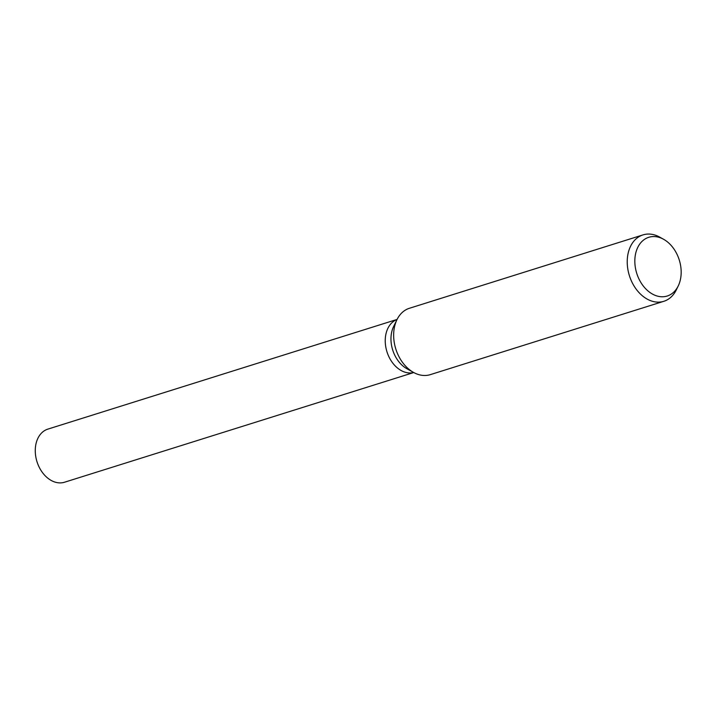 <?xml version="1.0" encoding="UTF-8"?>
<svg xmlns="http://www.w3.org/2000/svg" width="717" height="717" viewBox="0 0 717 717"><rect width="100%" height="100%" fill="white"/><g stroke="black" fill="none" stroke-linecap="round" stroke-linejoin="round"><path stroke-width="1.08" d="M407.561 372.786A27.838 20.157 -107.4 0 0 413.736 372.526A27.838 20.157 -107.4 0 1 407.561 372.786A27.838 20.157 -107.4 0 1 385.925 347.709A27.838 20.157 -107.4 0 1 397.075 319.459M678.228 285.958L676.292 289.919A34.792 25.194 -107.4 0 1 663.852 301.292L430.272 374.65A34.792 25.194 -107.4 0 1 421.56 375.251A34.792 25.194 -107.4 0 1 413.566 372.437A34.792 25.194 -107.4 0 1 396.985 319.639A34.792 25.194 -107.4 0 1 409.425 308.265L642.997 234.898A34.792 25.194 -107.4 0 1 651.708 234.298A34.792 25.194 -107.4 0 1 659.712 237.121L663.557 239.263A30.777 22.29 -107.4 0 1 678.228 285.958A30.777 22.29 -107.4 0 1 659.515 296.551A30.777 22.29 -107.4 0 1 634.877 263.049A30.777 22.29 -107.4 0 1 656.485 236.762A30.777 22.29 -107.4 0 1 663.557 239.263M663.852 301.292A34.792 25.194 -107.4 0 1 655.141 301.893A34.792 25.194 -107.4 0 1 627.958 269.861A34.792 25.194 -107.4 0 1 642.997 234.898M413.566 372.437L406.897 368.726A27.838 20.157 -107.4 0 1 393.624 326.495L396.985 319.639M413.763 372.544L64.566 482.218A27.838 20.157 -107.4 0 1 57.593 482.702A27.838 20.157 -107.4 0 1 35.85 457.07A27.838 20.157 -107.4 0 1 47.887 429.107L397.084 319.432"/></g></svg>
